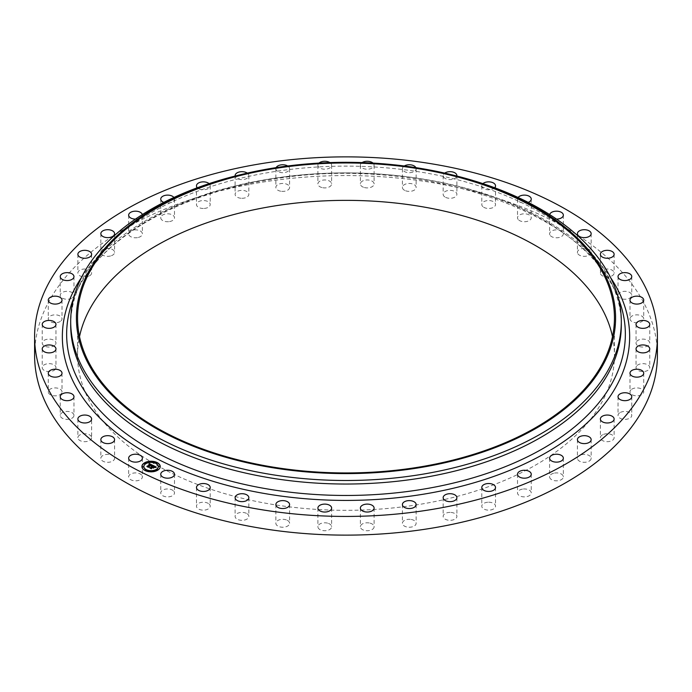 <?xml version="1.0" encoding="UTF-8"?>
<svg xmlns="http://www.w3.org/2000/svg" width="692" height="692" viewBox="0 0 692 692"><rect width="100%" height="100%" fill="white"/><g stroke="black" fill="none" stroke-linecap="round" stroke-linejoin="round"><path stroke-width="0.52" stroke-dasharray="3.46 2.59" d="M142.111 475.75A6.868 3.962 180 0 1 142.388 476.866A6.868 3.962 180 0 1 136.497 480.793A6.868 3.962 180 0 1 128.928 477.982A6.868 3.962 180 0 1 128.651 476.866A6.868 3.962 180 0 1 134.542 472.939A6.868 3.962 180 0 1 142.111 475.75M34.6 355.351A311.4 179.782 180 0 1 258.332 182.835A311.4 179.782 180 0 1 657.4 355.351M70.688 325.076A275.312 158.952 180 0 1 79.848 284.421A275.312 158.952 180 0 1 268.487 172.559A275.312 158.952 180 0 1 612.152 284.421A275.312 158.952 180 0 1 621.312 325.076M239.077 175.067A275.312 158.952 180 0 1 268.487 169.021A275.312 158.952 180 0 1 452.923 175.067M612.489 336.649A268.444 154.982 180 0 1 614.444 355.351A268.444 154.982 180 0 1 421.575 504.061A268.444 154.982 180 0 1 77.556 355.351A268.444 154.982 180 0 1 79.511 336.649M114.509 457.775A6.868 3.962 180 0 1 114.578 458.338A6.868 3.962 180 0 1 108.203 462.291A6.868 3.962 180 0 1 100.911 458.9A6.868 3.962 180 0 1 100.842 458.338A6.868 3.962 180 0 1 107.217 454.376A6.868 3.962 180 0 1 114.509 457.775M91.621 437.707A6.868 3.962 180 0 1 84.744 441.678A6.868 3.962 180 0 1 77.876 437.707L77.876 437.707A6.868 3.962 180 0 1 84.753 433.746A6.868 3.962 180 0 1 91.621 437.707L91.621 419.015M73.906 415.97A6.868 3.962 180 0 1 66.614 419.361A6.868 3.962 180 0 1 60.239 415.408A6.868 3.962 180 0 1 60.308 414.837A6.868 3.962 180 0 1 67.6 411.446A6.868 3.962 180 0 1 73.975 415.408A6.868 3.962 180 0 1 73.906 415.97M61.735 392.995A6.868 3.962 180 0 1 54.166 395.807A6.868 3.962 180 0 1 48.276 391.88A6.868 3.962 180 0 1 48.552 390.764A6.868 3.962 180 0 1 56.121 387.952A6.868 3.962 180 0 1 62.012 391.88A6.868 3.962 180 0 1 61.735 392.995M55.343 369.26A6.868 3.962 180 0 1 47.636 371.483A6.868 3.962 180 0 1 42.229 367.608A6.868 3.962 180 0 1 42.852 365.956A6.868 3.962 180 0 1 50.559 363.733A6.868 3.962 180 0 1 55.965 367.608A6.868 3.962 180 0 1 55.343 369.26M54.876 345.23A6.868 3.962 180 0 1 47.16 346.891A6.868 3.962 180 0 1 42.229 343.085A6.868 3.962 180 0 1 43.319 340.94A6.868 3.962 180 0 1 51.035 339.279A6.868 3.962 180 0 1 55.965 343.085A6.868 3.962 180 0 1 54.876 345.23M60.334 321.417A6.868 3.962 180 0 1 52.739 322.533A6.868 3.962 180 0 1 48.276 318.822A6.868 3.962 180 0 1 49.954 316.218A6.868 3.962 180 0 1 57.54 315.102A6.868 3.962 180 0 1 62.012 318.822A6.868 3.962 180 0 1 60.334 321.417M71.605 298.287A6.868 3.962 180 0 1 64.252 298.901A6.868 3.962 180 0 1 60.239 295.294A6.868 3.962 180 0 1 62.609 292.292A6.868 3.962 180 0 1 69.961 291.687A6.868 3.962 180 0 1 73.975 295.294A6.868 3.962 180 0 1 71.605 298.287M88.464 276.324A6.868 3.962 180 0 1 81.457 276.471A6.868 3.962 180 0 1 77.876 272.985A6.868 3.962 180 0 1 81.033 269.646A6.868 3.962 180 0 1 88.04 269.508A6.868 3.962 180 0 1 91.621 272.985A6.868 3.962 180 0 1 88.464 276.324M110.564 255.971A6.868 3.962 180 0 1 100.842 252.364A6.868 3.962 180 0 1 104.855 248.748A6.868 3.962 180 0 1 114.578 252.364A6.868 3.962 180 0 1 110.564 255.971M137.457 237.633A6.868 3.962 180 0 1 128.651 233.827A6.868 3.962 180 0 1 133.591 230.021A6.868 3.962 180 0 1 142.388 233.827A6.868 3.962 180 0 1 137.457 237.633M168.597 221.7A6.868 3.962 180 0 1 160.752 217.772A6.868 3.962 180 0 1 166.642 213.845A6.868 3.962 180 0 1 174.488 217.772A6.868 3.962 180 0 1 168.597 221.7M203.344 208.482A6.868 3.962 180 0 1 196.476 204.512A6.868 3.962 180 0 1 203.344 200.55A6.868 3.962 180 0 1 210.212 204.512A6.868 3.962 180 0 1 203.344 208.482M240.998 198.258A6.868 3.962 180 0 1 235.107 194.331A6.868 3.962 180 0 1 242.953 190.404A6.868 3.962 180 0 1 248.843 194.331A6.868 3.962 180 0 1 240.998 198.258M280.788 191.226A6.868 3.962 180 0 1 275.857 187.42A6.868 3.962 180 0 1 284.663 183.614A6.868 3.962 180 0 1 289.593 187.42A6.868 3.962 180 0 1 280.788 191.226M321.91 187.541A6.868 3.962 180 0 1 317.896 183.934A6.868 3.962 180 0 1 327.619 180.327A6.868 3.962 180 0 1 331.632 183.934A6.868 3.962 180 0 1 321.91 187.541M363.516 187.264A6.868 3.962 180 0 1 360.368 183.934A6.868 3.962 180 0 1 363.94 180.448A6.868 3.962 180 0 1 370.947 180.595A6.868 3.962 180 0 1 374.104 183.934A6.868 3.962 180 0 1 370.523 187.411A6.868 3.962 180 0 1 363.516 187.264M404.777 190.421A6.868 3.962 180 0 1 402.407 187.42A6.868 3.962 180 0 1 406.42 183.812A6.868 3.962 180 0 1 413.773 184.427A6.868 3.962 180 0 1 416.143 187.42A6.868 3.962 180 0 1 412.129 191.027A6.868 3.962 180 0 1 404.777 190.421M444.826 196.926A6.868 3.962 180 0 1 443.157 194.331A6.868 3.962 180 0 1 447.62 190.611A6.868 3.962 180 0 1 455.215 191.736A6.868 3.962 180 0 1 456.893 194.331A6.868 3.962 180 0 1 452.421 198.042A6.868 3.962 180 0 1 444.826 196.926M482.878 206.657A6.868 3.962 180 0 1 481.788 204.512A6.868 3.962 180 0 1 486.718 200.706A6.868 3.962 180 0 1 494.434 202.375A6.868 3.962 180 0 1 495.524 204.512A6.868 3.962 180 0 1 490.585 208.318A6.868 3.962 180 0 1 482.878 206.657M518.135 219.416A6.868 3.962 180 0 1 517.512 217.772A6.868 3.962 180 0 1 522.918 213.897A6.868 3.962 180 0 1 530.634 216.129A6.868 3.962 180 0 1 531.248 217.772A6.868 3.962 180 0 1 525.842 221.648A6.868 3.962 180 0 1 518.135 219.416M549.889 234.943A6.868 3.962 180 0 1 549.612 233.827A6.868 3.962 180 0 1 555.503 229.9A6.868 3.962 180 0 1 563.072 232.711A6.868 3.962 180 0 1 563.349 233.827A6.868 3.962 180 0 1 557.458 237.754A6.868 3.962 180 0 1 549.889 234.943M577.491 252.926A6.868 3.962 180 0 1 577.422 252.364A6.868 3.962 180 0 1 583.797 248.402A6.868 3.962 180 0 1 591.089 251.793A6.868 3.962 180 0 1 591.158 252.364A6.868 3.962 180 0 1 584.783 256.317A6.868 3.962 180 0 1 577.491 252.926M600.379 272.985A6.868 3.962 180 0 1 607.256 269.024A6.868 3.962 180 0 1 614.124 272.985L614.124 272.985A6.868 3.962 180 0 1 607.247 276.956A6.868 3.962 180 0 1 600.379 272.985L600.379 254.293M618.094 294.723A6.868 3.962 180 0 1 625.386 291.332A6.868 3.962 180 0 1 631.761 295.294A6.868 3.962 180 0 1 631.692 295.856A6.868 3.962 180 0 1 624.4 299.247A6.868 3.962 180 0 1 618.025 295.294A6.868 3.962 180 0 1 618.094 294.723M630.265 317.697A6.868 3.962 180 0 1 637.834 314.895A6.868 3.962 180 0 1 643.724 318.822A6.868 3.962 180 0 1 643.448 319.938A6.868 3.962 180 0 1 635.879 322.74A6.868 3.962 180 0 1 629.988 318.822A6.868 3.962 180 0 1 630.265 317.697M636.657 341.441A6.868 3.962 180 0 1 644.364 339.21A6.868 3.962 180 0 1 649.771 343.085A6.868 3.962 180 0 1 649.148 344.737A6.868 3.962 180 0 1 641.441 346.96A6.868 3.962 180 0 1 636.034 343.085A6.868 3.962 180 0 1 636.657 341.441M637.124 365.462A6.868 3.962 180 0 1 644.84 363.802A6.868 3.962 180 0 1 649.771 367.608A6.868 3.962 180 0 1 648.681 369.753A6.868 3.962 180 0 1 640.965 371.414A6.868 3.962 180 0 1 636.034 367.608A6.868 3.962 180 0 1 637.124 365.462M631.666 389.276A6.868 3.962 180 0 1 639.261 388.16A6.868 3.962 180 0 1 643.724 391.88A6.868 3.962 180 0 1 642.046 394.475A6.868 3.962 180 0 1 634.46 395.59A6.868 3.962 180 0 1 629.988 391.88A6.868 3.962 180 0 1 631.666 389.276M620.395 412.406A6.868 3.962 180 0 1 627.748 411.801A6.868 3.962 180 0 1 631.761 415.408A6.868 3.962 180 0 1 629.391 418.4A6.868 3.962 180 0 1 622.039 419.015A6.868 3.962 180 0 1 618.025 415.408A6.868 3.962 180 0 1 620.395 412.406M603.536 434.368A6.868 3.962 180 0 1 610.543 434.23A6.868 3.962 180 0 1 614.124 437.707A6.868 3.962 180 0 1 610.967 441.046A6.868 3.962 180 0 1 603.96 441.185A6.868 3.962 180 0 1 600.379 437.707A6.868 3.962 180 0 1 603.536 434.368M581.436 454.731A6.868 3.962 180 0 1 591.158 458.338A6.868 3.962 180 0 1 587.145 461.945A6.868 3.962 180 0 1 577.422 458.338A6.868 3.962 180 0 1 581.436 454.731M554.543 473.06A6.868 3.962 180 0 1 563.349 476.866A6.868 3.962 180 0 1 558.409 480.672A6.868 3.962 180 0 1 549.612 476.866A6.868 3.962 180 0 1 554.543 473.06M523.403 489.002A6.868 3.962 180 0 1 531.248 492.92A6.868 3.962 180 0 1 525.358 496.847A6.868 3.962 180 0 1 517.512 492.92A6.868 3.962 180 0 1 523.403 489.002M488.656 502.21A6.868 3.962 180 0 1 495.524 506.181A6.868 3.962 180 0 1 488.656 510.142A6.868 3.962 180 0 1 481.788 506.181A6.868 3.962 180 0 1 488.656 502.21M451.002 512.443A6.868 3.962 180 0 1 456.893 516.362A6.868 3.962 180 0 1 449.047 520.289A6.868 3.962 180 0 1 443.157 516.362A6.868 3.962 180 0 1 451.002 512.443M411.212 519.467A6.868 3.962 180 0 1 416.143 523.273A6.868 3.962 180 0 1 407.337 527.079A6.868 3.962 180 0 1 402.407 523.273A6.868 3.962 180 0 1 411.212 519.467M370.09 523.152A6.868 3.962 180 0 1 374.104 526.759A6.868 3.962 180 0 1 364.381 530.375A6.868 3.962 180 0 1 360.368 526.759A6.868 3.962 180 0 1 370.09 523.152M328.484 523.429A6.868 3.962 180 0 1 331.632 526.759A6.868 3.962 180 0 1 328.06 530.245A6.868 3.962 180 0 1 321.053 530.098A6.868 3.962 180 0 1 317.896 526.759A6.868 3.962 180 0 1 321.477 523.282A6.868 3.962 180 0 1 328.484 523.429M287.223 520.28A6.868 3.962 180 0 1 289.593 523.273A6.868 3.962 180 0 1 285.58 526.88A6.868 3.962 180 0 1 278.227 526.275A6.868 3.962 180 0 1 275.857 523.273A6.868 3.962 180 0 1 279.871 519.666A6.868 3.962 180 0 1 287.223 520.28M247.174 513.767A6.868 3.962 180 0 1 248.843 516.362A6.868 3.962 180 0 1 244.38 520.081A6.868 3.962 180 0 1 236.785 518.965A6.868 3.962 180 0 1 235.107 516.362A6.868 3.962 180 0 1 239.579 512.651A6.868 3.962 180 0 1 247.174 513.767M209.122 504.036A6.868 3.962 180 0 1 210.212 506.181A6.868 3.962 180 0 1 205.282 509.987A6.868 3.962 180 0 1 197.566 508.326A6.868 3.962 180 0 1 196.476 506.181A6.868 3.962 180 0 1 201.415 502.375A6.868 3.962 180 0 1 209.122 504.036M173.865 491.277A6.868 3.962 180 0 1 174.488 492.92A6.868 3.962 180 0 1 169.082 496.795A6.868 3.962 180 0 1 161.366 494.572A6.868 3.962 180 0 1 160.752 492.92A6.868 3.962 180 0 1 166.158 489.045A6.868 3.962 180 0 1 173.865 491.277M142.327 214.598A6.868 3.962 180 0 1 142.388 215.134A6.868 3.962 180 0 1 137.457 218.94A6.868 3.962 180 0 1 135.494 219.096M173.9 197.471A6.868 3.962 180 0 1 174.488 199.08A6.868 3.962 180 0 1 168.597 202.998A6.868 3.962 180 0 1 163.805 202.375M209.088 183.639A6.868 3.962 180 0 1 210.212 185.819A6.868 3.962 180 0 1 203.344 189.79A6.868 3.962 180 0 1 197.35 187.757M247.286 173.121A6.868 3.962 180 0 1 248.843 175.638A6.868 3.962 180 0 1 240.998 179.557A6.868 3.962 180 0 1 235.15 176.045M287.708 165.994A6.868 3.962 180 0 1 289.593 168.727A6.868 3.962 180 0 1 280.788 172.533A6.868 3.962 180 0 1 275.857 168.727A6.868 3.962 180 0 1 276.125 167.628M329.876 162.585A6.868 3.962 180 0 1 331.632 165.241A6.868 3.962 180 0 1 321.91 168.848A6.868 3.962 180 0 1 317.896 165.241A6.868 3.962 180 0 1 318.986 163.096M373.014 163.096A6.868 3.962 180 0 1 374.104 165.241A6.868 3.962 180 0 1 370.523 168.718A6.868 3.962 180 0 1 363.516 168.571A6.868 3.962 180 0 1 360.368 165.241A6.868 3.962 180 0 1 362.124 162.585M415.875 167.628A6.868 3.962 180 0 1 416.143 168.727A6.868 3.962 180 0 1 412.129 172.334A6.868 3.962 180 0 1 404.777 171.72A6.868 3.962 180 0 1 402.407 168.727A6.868 3.962 180 0 1 404.292 165.994M456.85 176.045A6.868 3.962 180 0 1 452.084 179.418A6.868 3.962 180 0 1 444.826 178.233A6.868 3.962 180 0 1 443.157 175.638A6.868 3.962 180 0 1 444.714 173.121M494.65 187.757A6.868 3.962 180 0 1 482.878 187.965A6.868 3.962 180 0 1 481.788 185.819A6.868 3.962 180 0 1 482.912 183.639M528.195 202.375A6.868 3.962 180 0 1 518.135 200.723A6.868 3.962 180 0 1 517.512 199.08A6.868 3.962 180 0 1 518.1 197.471M556.506 219.096A6.868 3.962 180 0 1 549.889 216.25A6.868 3.962 180 0 1 549.612 215.134A6.868 3.962 180 0 1 549.673 214.598M151.894 467.013L151.124 466.849L151.894 466.789M151.695 467.143L151.133 466.97L151.695 467.065M151.219 468.614L150.207 467.887M153.996 467.498L153.261 468.207L152.5 467.316L151.176 468.199M152.975 467.212L153.987 466.538L154.991 467.238L153.987 466.624L152.975 467.299M155.103 467.204L153.944 466.347L152.716 467.169M155.934 467.316L155.086 467.524M155.008 467.325L156.357 467.489L155.008 467.757M152.551 465.405L151.756 465.638M150.475 464.661L149.247 464.349L150.285 464.713M150.285 464.79L148.979 464.626M148.278 466.962L147.405 466.52M151.808 465.491L151.133 464.963L148.252 466.841M152.871 465.335L151.635 466.001L152.897 465.768M149.247 464.124L149.273 464.574M149.377 464.098L149.377 464.548M149.766 464.116L149.775 464.566M149.835 464.133L149.835 464.583M149.905 464.15L149.887 464.6M151.133 464.739L151.669 465.777M151.833 465.578L151.842 466.01M154.454 467.584L153.321 468.337L154.454 467.446M148.382 466.711L148.382 467.403L146.929 466.763L148.477 467.541L148.486 466.97L151.652 465.37M148.486 466.866L151.107 465.119M151.41 468.259L152.534 467.507L153.157 467.904L152.534 467.593L151.375 468.986L149.619 468.026L151.28 468.856M141.921 466.642A9.16 5.285 0 0 0 141.912 466.754A9.16 5.285 0 0 0 147.872 471.71A9.16 5.285 0 0 0 157.992 470.214A9.16 5.285 0 0 0 160.233 466.754A9.16 5.285 0 0 0 160.233 466.642M158.286 466.642A7.214 4.169 0 0 0 153.503 462.836A7.214 4.169 0 0 0 145.623 464.029A7.214 4.169 0 0 0 143.858 466.642M156.954 463.069L155.916 463.069M157.785 469.738L156.738 469.738M159.757 466.304L158.719 466.304M146.228 470.214L145.19 470.214M152.179 471.356L151.133 471.356M145.406 463.545L144.369 463.545M151.012 461.927L149.965 461.927M143.426 466.979L142.388 466.979M73.629 298.356A279.352 161.279 180 0 1 75.947 292.932A279.352 161.279 180 0 1 267.354 179.427A279.352 161.279 180 0 1 616.053 292.932A279.352 161.279 180 0 1 618.371 298.356M81.388 277.665A283.659 163.77 180 0 1 266.143 179.513A283.659 163.77 180 0 1 610.612 277.665M142.388 458.173L142.388 476.866M128.651 458.173L128.651 476.866M612.152 284.421L616.053 292.932C582.24 208.984 412.198 152.984 266.904 180.283C174.246 195.412 99.025 240.392 75.947 292.932L79.848 284.421M614.444 317.957L614.444 355.351M77.556 317.957L77.556 355.351M577.422 233.662L577.422 252.364M591.158 233.662L591.158 252.364M77.876 419.015L77.876 437.707M614.124 254.293L614.124 272.985M60.239 396.706L60.239 415.408M73.975 396.706L73.975 415.408M631.761 276.592L631.761 295.294M618.025 276.592L618.025 295.294M48.276 373.178L48.276 391.88M62.012 373.178L62.012 391.88M643.724 300.12L643.724 318.822M629.988 300.12L629.988 318.822M42.229 348.915L42.229 367.608M55.965 348.915L55.965 367.608M649.771 324.392L649.771 343.085M636.034 324.392L636.034 343.085M42.229 324.392L42.229 343.085M55.965 324.392L55.965 343.085M649.771 348.915L649.771 367.608M636.034 348.915L636.034 367.608M48.276 300.12L48.276 318.822M62.012 300.12L62.012 318.822M643.724 373.178L643.724 391.88M629.988 373.178L629.988 391.88M60.239 276.592L60.239 295.294M73.975 276.592L73.975 295.294M631.761 396.706L631.761 415.408M618.025 396.706L618.025 415.408M77.876 254.293L77.876 272.985M91.621 254.293L91.621 272.985M614.124 419.015L614.124 437.707M600.379 419.015L600.379 437.707M100.842 233.662L100.842 252.364M114.578 233.662L114.578 252.364M591.158 439.636L591.158 458.338M577.422 439.636L577.422 458.338M128.651 215.134L128.651 233.827M142.388 215.134L142.388 233.827M563.349 458.173L563.349 476.866M549.612 458.173L549.612 476.866M160.752 199.08L160.752 217.772M174.488 199.08L174.488 217.772M531.248 474.228L531.248 492.92M517.512 474.228L517.512 492.92M196.476 185.819L196.476 204.512M210.212 185.819L210.212 204.512M495.524 487.488L495.524 506.181M481.788 487.488L481.788 506.181M235.107 175.638L235.107 194.331M248.843 175.638L248.843 194.331M456.893 497.669L456.893 516.362M443.157 497.669L443.157 516.362M275.857 168.727L275.857 187.42M289.593 168.727L289.593 187.42M416.143 504.58L416.143 523.273M402.407 504.58L402.407 523.273M317.896 165.241L317.896 183.934M331.632 165.241L331.632 183.934M374.104 508.066L374.104 526.759M360.368 508.066L360.368 526.759M360.368 165.241L360.368 183.934M374.104 165.241L374.104 183.934M331.632 508.066L331.632 526.759M317.896 508.066L317.896 526.759M402.407 168.727L402.407 187.42M416.143 168.727L416.143 187.42M289.593 504.58L289.593 523.273M275.857 504.58L275.857 523.273M443.157 175.638L443.157 194.331M456.893 175.638L456.893 194.331M248.843 497.669L248.843 516.362M235.107 497.669L235.107 516.362M481.788 185.819L481.788 204.512M495.524 185.819L495.524 204.512M210.212 487.488L210.212 506.181M196.476 487.488L196.476 506.181M517.512 199.08L517.512 217.772M531.248 199.08L531.248 217.772M174.488 474.228L174.488 492.92M160.752 474.228L160.752 492.92M549.612 215.134L549.612 233.827M563.349 215.134L563.349 233.827M114.578 439.636L114.578 458.338M100.842 439.636L100.842 458.338"/><path stroke-width="1.04" d="M142.111 457.057A6.868 3.962 180 0 1 142.388 458.173A6.868 3.962 180 0 1 136.497 462.1A6.868 3.962 180 0 1 128.928 459.289A6.868 3.962 180 0 1 128.651 458.173A6.868 3.962 180 0 1 134.542 454.246A6.868 3.962 180 0 1 142.111 457.057M657.4 336.649L657.4 355.351A311.4 179.782 180 0 1 433.668 527.858A311.4 179.782 180 0 1 34.6 355.351L34.6 336.649A311.4 179.782 180 0 1 258.332 164.142A311.4 179.782 180 0 1 657.4 336.649A311.4 179.782 180 0 1 433.668 509.165A311.4 179.782 180 0 1 34.6 336.649M450.7 174.531L452.923 175.067A275.312 158.952 180 0 1 621.312 321.546L621.312 325.076A275.312 158.952 180 0 1 423.513 477.601A275.312 158.952 180 0 1 70.688 325.076L70.688 321.546A275.312 158.952 180 0 1 239.077 175.067L241.3 174.531A269.586 155.648 180 0 1 270.096 168.606A269.586 155.648 180 0 1 450.7 174.531A269.586 155.648 180 0 1 615.153 326.78A269.586 155.648 180 0 1 421.904 467.308A269.586 155.648 180 0 1 92.036 370.177A269.586 155.648 180 0 1 241.3 174.531M621.312 321.546A275.312 158.952 180 0 1 423.513 474.063A275.312 158.952 180 0 1 70.688 321.546M270.425 169.237A268.444 154.982 180 0 1 614.444 317.957A268.444 154.982 180 0 1 421.575 466.676A268.444 154.982 180 0 1 77.556 317.957A268.444 154.982 180 0 1 270.425 169.237M79.511 336.649A268.444 154.982 180 0 1 270.425 206.631A268.444 154.982 180 0 1 612.489 336.649M577.491 234.225A6.868 3.962 180 0 1 577.422 233.662A6.868 3.962 180 0 1 583.797 229.709A6.868 3.962 180 0 1 591.089 233.1A6.868 3.962 180 0 1 591.158 233.662A6.868 3.962 180 0 1 584.783 237.624A6.868 3.962 180 0 1 577.491 234.225M91.621 419.015A6.868 3.962 180 0 1 84.744 422.976A6.868 3.962 180 0 1 77.876 419.015L77.876 419.015A6.868 3.962 180 0 1 84.753 415.044A6.868 3.962 180 0 1 91.621 419.015L91.621 419.015M600.379 254.293A6.868 3.962 180 0 1 607.256 250.322A6.868 3.962 180 0 1 614.124 254.293L614.124 254.293A6.868 3.962 180 0 1 607.247 258.254A6.868 3.962 180 0 1 600.379 254.293L600.379 254.293M73.906 397.277A6.868 3.962 180 0 1 66.614 400.668A6.868 3.962 180 0 1 60.239 396.706A6.868 3.962 180 0 1 60.308 396.144A6.868 3.962 180 0 1 67.6 392.753A6.868 3.962 180 0 1 73.975 396.706A6.868 3.962 180 0 1 73.906 397.277M618.094 276.03A6.868 3.962 180 0 1 625.386 272.639A6.868 3.962 180 0 1 631.761 276.592A6.868 3.962 180 0 1 631.692 277.163A6.868 3.962 180 0 1 624.4 280.554A6.868 3.962 180 0 1 618.025 276.592A6.868 3.962 180 0 1 618.094 276.03M61.735 374.303A6.868 3.962 180 0 1 54.166 377.105A6.868 3.962 180 0 1 48.276 373.178A6.868 3.962 180 0 1 48.552 372.062A6.868 3.962 180 0 1 56.121 369.26A6.868 3.962 180 0 1 62.012 373.178A6.868 3.962 180 0 1 61.735 374.303M630.265 299.005A6.868 3.962 180 0 1 637.834 296.193A6.868 3.962 180 0 1 643.724 300.12A6.868 3.962 180 0 1 643.448 301.236A6.868 3.962 180 0 1 635.879 304.048A6.868 3.962 180 0 1 629.988 300.12A6.868 3.962 180 0 1 630.265 299.005M55.343 350.559A6.868 3.962 180 0 1 47.636 352.79A6.868 3.962 180 0 1 42.229 348.915A6.868 3.962 180 0 1 42.852 347.263A6.868 3.962 180 0 1 50.559 345.04A6.868 3.962 180 0 1 55.965 348.915A6.868 3.962 180 0 1 55.343 350.559M636.657 322.74A6.868 3.962 180 0 1 644.364 320.517A6.868 3.962 180 0 1 649.771 324.392A6.868 3.962 180 0 1 649.148 326.044A6.868 3.962 180 0 1 641.441 328.267A6.868 3.962 180 0 1 636.034 324.392A6.868 3.962 180 0 1 636.657 322.74M54.876 326.538A6.868 3.962 180 0 1 47.16 328.198A6.868 3.962 180 0 1 42.229 324.392A6.868 3.962 180 0 1 43.319 322.247A6.868 3.962 180 0 1 51.035 320.586A6.868 3.962 180 0 1 55.965 324.392A6.868 3.962 180 0 1 54.876 326.538M637.124 346.77A6.868 3.962 180 0 1 644.84 345.109A6.868 3.962 180 0 1 649.771 348.915A6.868 3.962 180 0 1 648.681 351.06A6.868 3.962 180 0 1 640.965 352.721A6.868 3.962 180 0 1 636.034 348.915A6.868 3.962 180 0 1 637.124 346.77M60.334 302.724A6.868 3.962 180 0 1 52.739 303.84A6.868 3.962 180 0 1 48.276 300.12A6.868 3.962 180 0 1 49.954 297.525A6.868 3.962 180 0 1 57.54 296.41A6.868 3.962 180 0 1 62.012 300.12A6.868 3.962 180 0 1 60.334 302.724M631.666 370.583A6.868 3.962 180 0 1 639.261 369.467A6.868 3.962 180 0 1 643.724 373.178A6.868 3.962 180 0 1 642.046 375.782A6.868 3.962 180 0 1 634.46 376.898A6.868 3.962 180 0 1 629.988 373.178A6.868 3.962 180 0 1 631.666 370.583M71.605 279.594A6.868 3.962 180 0 1 64.252 280.199A6.868 3.962 180 0 1 60.239 276.592A6.868 3.962 180 0 1 62.609 273.6A6.868 3.962 180 0 1 69.961 272.985A6.868 3.962 180 0 1 73.975 276.592A6.868 3.962 180 0 1 71.605 279.594M620.395 393.713A6.868 3.962 180 0 1 627.748 393.099A6.868 3.962 180 0 1 631.761 396.706A6.868 3.962 180 0 1 629.391 399.708A6.868 3.962 180 0 1 622.039 400.313A6.868 3.962 180 0 1 618.025 396.706A6.868 3.962 180 0 1 620.395 393.713M88.464 257.632A6.868 3.962 180 0 1 81.457 257.77A6.868 3.962 180 0 1 77.876 254.293A6.868 3.962 180 0 1 81.033 250.954A6.868 3.962 180 0 1 88.04 250.815A6.868 3.962 180 0 1 91.621 254.293A6.868 3.962 180 0 1 88.464 257.632M603.536 415.676A6.868 3.962 180 0 1 610.543 415.529A6.868 3.962 180 0 1 614.124 419.015A6.868 3.962 180 0 1 610.967 422.354A6.868 3.962 180 0 1 603.96 422.492A6.868 3.962 180 0 1 600.379 419.015A6.868 3.962 180 0 1 603.536 415.676M110.564 237.269A6.868 3.962 180 0 1 100.842 233.662A6.868 3.962 180 0 1 104.855 230.055A6.868 3.962 180 0 1 114.578 233.662A6.868 3.962 180 0 1 110.564 237.269M581.436 436.029A6.868 3.962 180 0 1 591.158 439.636A6.868 3.962 180 0 1 587.145 443.252A6.868 3.962 180 0 1 577.422 439.636A6.868 3.962 180 0 1 581.436 436.029M135.494 219.096A6.868 3.962 180 0 1 128.651 215.134A6.868 3.962 180 0 1 133.591 211.328A6.868 3.962 180 0 1 142.327 214.598M554.543 454.367A6.868 3.962 180 0 1 563.349 458.173A6.868 3.962 180 0 1 558.409 461.979A6.868 3.962 180 0 1 549.612 458.173A6.868 3.962 180 0 1 554.543 454.367M163.805 202.375A6.868 3.962 180 0 1 160.752 199.08A6.868 3.962 180 0 1 166.642 195.153A6.868 3.962 180 0 1 173.9 197.471M523.403 470.301A6.868 3.962 180 0 1 531.248 474.228A6.868 3.962 180 0 1 525.358 478.155A6.868 3.962 180 0 1 517.512 474.228A6.868 3.962 180 0 1 523.403 470.301M197.35 187.757A6.868 3.962 180 0 1 196.476 185.819A6.868 3.962 180 0 1 203.344 181.858A6.868 3.962 180 0 1 209.088 183.639M488.656 483.518A6.868 3.962 180 0 1 495.524 487.488A6.868 3.962 180 0 1 488.656 491.45A6.868 3.962 180 0 1 481.788 487.488A6.868 3.962 180 0 1 488.656 483.518M235.15 176.045A6.868 3.962 180 0 1 235.107 175.638A6.868 3.962 180 0 1 242.953 171.711A6.868 3.962 180 0 1 247.286 173.121M451.002 493.742A6.868 3.962 180 0 1 456.893 497.669A6.868 3.962 180 0 1 449.047 501.596A6.868 3.962 180 0 1 443.157 497.669A6.868 3.962 180 0 1 451.002 493.742M276.125 167.628A6.868 3.962 180 0 1 284.663 164.921A6.868 3.962 180 0 1 287.708 165.994M411.212 500.774A6.868 3.962 180 0 1 416.143 504.58A6.868 3.962 180 0 1 407.337 508.386A6.868 3.962 180 0 1 402.407 504.58A6.868 3.962 180 0 1 411.212 500.774M318.986 163.096A6.868 3.962 180 0 1 327.619 161.625A6.868 3.962 180 0 1 329.876 162.585M370.09 504.459A6.868 3.962 180 0 1 374.104 508.066A6.868 3.962 180 0 1 364.381 511.673A6.868 3.962 180 0 1 360.368 508.066A6.868 3.962 180 0 1 370.09 504.459M362.124 162.585A6.868 3.962 180 0 1 370.947 161.902A6.868 3.962 180 0 1 373.014 163.096M328.484 504.736A6.868 3.962 180 0 1 331.632 508.066A6.868 3.962 180 0 1 328.06 511.552A6.868 3.962 180 0 1 321.053 511.405A6.868 3.962 180 0 1 317.896 508.066A6.868 3.962 180 0 1 321.477 504.589A6.868 3.962 180 0 1 328.484 504.736M404.292 165.994A6.868 3.962 180 0 1 413.773 165.725A6.868 3.962 180 0 1 415.875 167.628M287.223 501.579A6.868 3.962 180 0 1 289.593 504.58A6.868 3.962 180 0 1 285.58 508.188A6.868 3.962 180 0 1 278.227 507.573A6.868 3.962 180 0 1 275.857 504.58A6.868 3.962 180 0 1 279.871 500.973A6.868 3.962 180 0 1 287.223 501.579M444.714 173.121A6.868 3.962 180 0 1 455.215 173.035A6.868 3.962 180 0 1 456.893 175.638A6.868 3.962 180 0 1 456.85 176.045M247.174 495.074A6.868 3.962 180 0 1 248.843 497.669A6.868 3.962 180 0 1 244.38 501.389A6.868 3.962 180 0 1 236.785 500.264A6.868 3.962 180 0 1 235.107 497.669A6.868 3.962 180 0 1 239.579 493.958A6.868 3.962 180 0 1 247.174 495.074M482.912 183.639A6.868 3.962 180 0 1 494.434 183.674A6.868 3.962 180 0 1 495.524 185.819A6.868 3.962 180 0 1 494.65 187.757M209.122 485.343A6.868 3.962 180 0 1 210.212 487.488A6.868 3.962 180 0 1 205.282 491.294A6.868 3.962 180 0 1 197.566 489.625A6.868 3.962 180 0 1 196.476 487.488A6.868 3.962 180 0 1 201.415 483.682A6.868 3.962 180 0 1 209.122 485.343M518.1 197.471A6.868 3.962 180 0 1 524.337 195.109A6.868 3.962 180 0 1 530.634 197.428A6.868 3.962 180 0 1 531.248 199.08A6.868 3.962 180 0 1 528.195 202.375M173.865 472.584A6.868 3.962 180 0 1 174.488 474.228A6.868 3.962 180 0 1 169.082 478.103A6.868 3.962 180 0 1 161.366 475.871A6.868 3.962 180 0 1 160.752 474.228A6.868 3.962 180 0 1 166.158 470.352A6.868 3.962 180 0 1 173.865 472.584M549.673 214.598A6.868 3.962 180 0 1 555.97 211.181A6.868 3.962 180 0 1 563.072 214.018A6.868 3.962 180 0 1 563.349 215.134A6.868 3.962 180 0 1 556.506 219.096M114.509 439.074A6.868 3.962 180 0 1 114.578 439.636A6.868 3.962 180 0 1 108.203 443.598A6.868 3.962 180 0 1 100.911 440.207A6.868 3.962 180 0 1 100.842 439.636A6.868 3.962 180 0 1 107.217 435.683A6.868 3.962 180 0 1 114.509 439.074M157.992 469.989A9.16 5.285 180 0 1 147.872 471.486A9.16 5.285 180 0 1 141.912 466.529A9.16 5.285 180 0 1 144.152 463.069A9.16 5.285 180 0 1 154.273 461.573A9.16 5.285 180 0 1 160.233 466.529A9.16 5.285 180 0 1 157.992 469.989M156.53 469.262A7.214 4.169 180 0 1 148.555 470.43A7.214 4.169 180 0 1 143.858 466.529A7.214 4.169 180 0 1 145.623 463.804A7.214 4.169 180 0 1 153.598 462.628A7.214 4.169 180 0 1 158.286 466.529A7.214 4.169 180 0 1 156.53 469.262M152.811 465.353L151.635 465.647L151.133 464.739L148.33 466.988L146.946 466.296L150.285 464.566L148.91 464.436L150.475 464.436L148.849 464.297L149.221 463.545L152.811 465.353M152.802 465.552L151.635 465.777L152.802 465.552M151.652 465.37L151.124 464.989L148.477 467.316L146.929 466.538L148.382 467.187L151.107 464.894L151.652 465.37M156.288 467.048L155.008 467.325L153.944 466.131L152.716 466.944L153.987 466.313L154.973 467.126L153.987 466.399L152.975 467.074L154.359 467.247L153.261 467.982L152.5 467.091L151.219 468.389L149.74 467.645L150.571 467.671L151.695 466.918L151.133 466.745L151.894 466.789L151.141 466.59L152.11 466.642L153.148 465.474L156.288 467.048M156.184 467.282L154.982 467.472L156.184 467.221M153.356 468.173L154.454 467.359L153.356 468.173M152.534 467.368L151.375 468.761L149.619 467.801L151.28 468.631L152.534 467.282L153.157 467.68L152.534 467.282M156.85 463.164L155.882 462.957L156.85 463.164M157.681 469.833L156.703 469.626L157.681 469.833M159.662 466.399L158.684 466.192L159.662 466.399M146.133 470.309L145.156 470.102L146.133 470.309M152.076 471.451L151.098 471.243L152.076 471.451M144.464 463.225L145.441 463.432L144.464 463.225M150.069 461.607L151.046 461.815L150.069 461.607M142.483 466.659L143.46 466.866L142.483 466.659M151.911 466.572L153.217 465.906M150.207 467.887L151.695 466.918M152.975 467.074L153.996 467.498M153.191 465.716L155.934 467.091M148.988 464.021L152.551 465.405M147.405 466.52L150.285 464.566M160.233 466.642A9.16 5.285 0 0 0 154.186 461.78A9.16 5.285 0 0 0 144.152 463.294A9.16 5.285 0 0 0 141.921 466.642M143.858 466.642A7.214 4.169 0 0 0 143.858 466.754A7.214 4.169 0 0 0 148.555 470.655A7.214 4.169 0 0 0 156.53 469.479A7.214 4.169 0 0 0 158.286 466.754A7.214 4.169 0 0 0 158.286 466.642M155.916 463.069L156.954 463.069M156.738 469.738L157.785 469.738M158.719 466.304L159.757 466.304M145.19 470.214L146.228 470.214M151.133 471.356L152.179 471.356M144.369 463.545L145.406 463.545M149.965 461.927L151.012 461.927M142.388 466.979L143.426 466.979M618.371 298.356A279.352 161.279 180 0 1 424.646 488.941A279.352 161.279 180 0 1 73.629 298.356M610.612 277.665A283.659 163.77 180 0 1 425.857 493.794A283.659 163.77 180 0 1 137.267 447.542A283.659 163.77 180 0 1 81.388 277.665"/></g></svg>
